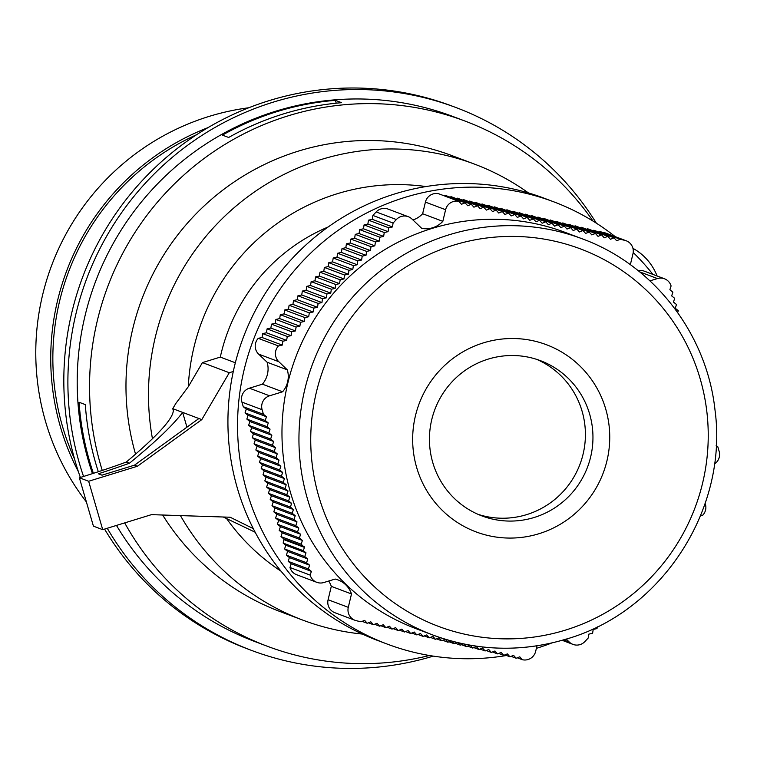 <?xml version="1.0" encoding="UTF-8"?>
<svg xmlns="http://www.w3.org/2000/svg" width="757" height="757" viewBox="0 0 757 757"><rect width="100%" height="100%" fill="white"/><g stroke="black" fill="none" stroke-linecap="round" stroke-linejoin="round"><path stroke-width="1.14" d="M451.096 640.942L447.889 642.22L445.305 639.315L441.681 640.763L439.098 637.858L435.474 639.305L432.89 636.4L429.266 637.839L426.683 634.943L423.059 636.382L420.476 633.486L416.861 634.924L414.278 632.029L410.654 633.467L408.07 630.572L404.446 632.01L401.863 629.105L398.239 630.553L395.656 627.648L392.031 629.095L389.448 626.19L385.824 627.638L383.241 624.733L379.626 626.181L377.043 623.276L373.419 624.724L370.835 621.819L367.211 623.257L364.628 620.362L361.004 621.8L356.386 620.721A11.175 10.986 -69.4 0 1 348.286 607.341L351.494 593.961L331.301 586.353L328.093 599.733A11.175 10.986 110.6 0 0 334.859 612.706L355.052 620.314M506.471 655.496A236.288 232.408 -69.4 0 1 387.139 644.056L377.506 640.422A236.288 232.408 -69.4 0 1 228.112 412.385A236.288 232.408 -69.4 0 1 395.286 193.773A236.288 232.408 -69.4 0 1 544.113 198.192L553.746 201.826A236.288 232.408 -69.4 0 1 615.204 236.629M387.139 644.056A236.288 232.408 -69.4 0 1 237.736 416.019A236.288 232.408 -69.4 0 1 404.91 197.397A236.288 232.408 -69.4 0 1 553.746 201.826M633.202 252.488A236.288 232.408 -69.4 0 1 652.922 274.422M551.739 642.996A236.288 232.408 -69.4 0 1 536.382 648.352M408.26 216.691L388.067 209.083A11.175 10.986 110.6 0 0 376.163 211.932L372.889 215.442L393.082 223.05L396.356 219.539A11.175 10.986 -69.4 0 1 411.922 219L421.734 228.368A23.249 22.861 110.6 0 0 442.826 221.347L422.633 213.739A23.249 22.861 -69.4 0 1 412.953 219.984M442.826 221.347L445.608 209.717A11.175 10.986 -69.4 0 1 458.903 201.371L438.71 193.764A11.175 10.986 110.6 0 0 425.415 202.11L422.633 213.739M626.209 240.783L606.016 233.175A11.175 10.986 110.6 0 0 604.682 232.768L600.064 231.68L620.257 239.288L624.875 240.376A11.175 10.986 -69.4 0 1 632.975 253.746L630.344 264.713M649.96 280.856L657.426 278.557A11.175 10.986 -69.4 0 1 671.09 285.966L669.879 289.713L672.888 292.155L671.677 295.892L674.686 298.334L673.475 302.081L676.484 304.522L675.272 308.269L678.281 310.711L677.685 312.556M664.466 278.765L644.273 271.157A11.175 10.986 110.6 0 0 638.198 270.703M716.169 445.447L717.816 446.781L719.15 451.38A11.175 10.986 -69.4 0 1 714.419 464.022M705.136 503.424A11.175 10.986 -69.4 0 1 702.818 515.139L700.594 515.631M597.282 626.815L597.008 628.584L593.204 629.427L592.599 633.306L588.795 634.148L588.189 638.037L584.906 641.548A11.175 10.986 -69.4 0 1 569.34 642.097L566.227 639.126M536.987 645.825L535.663 651.37A11.175 10.986 -69.4 0 1 522.358 659.716L517.286 657.805M328.699 581.035A23.249 22.861 -69.4 0 1 331.301 586.353M351.494 593.961A23.249 22.861 110.6 0 0 335.143 579.048L323.835 582.53A11.175 10.986 -69.4 0 1 310.171 575.121L289.978 567.513A11.175 10.986 110.6 0 0 296.602 574.714L316.795 582.322M241.918 402.099L243.252 406.698L263.445 414.306L262.111 409.707A11.175 10.986 -69.4 0 1 269.577 395.797L282.598 391.785L262.405 384.178L249.384 388.19A11.175 10.986 110.6 0 0 241.918 402.099L262.111 409.707M282.598 391.785A23.249 22.861 110.6 0 0 287.329 369.851L267.136 362.243A23.249 22.861 -69.4 0 1 262.405 384.178M287.329 369.851L278.803 361.704A11.175 10.986 -69.4 0 1 278.444 345.949L258.251 338.341A11.175 10.986 110.6 0 0 258.61 354.106L267.136 362.243M458.903 201.371L461.486 204.276L465.11 202.829L444.917 195.221L443.782 195.675M465.11 202.829L467.694 205.734L471.318 204.286L451.125 196.678L449.989 197.132M471.318 204.286L473.901 207.191L477.525 205.753L457.332 198.145L456.197 198.589M477.525 205.753L480.108 208.648L483.732 207.21L463.539 199.602L462.404 200.047M483.732 207.21L486.316 210.105L489.93 208.667L469.737 201.059L468.602 201.513M489.93 208.667L492.514 211.563L496.138 210.124L475.945 202.516L474.809 202.971M496.138 210.124L498.721 213.02L502.345 211.582L482.152 203.974L481.017 204.428M502.345 211.582L504.928 214.486L508.553 213.039L488.36 205.431L487.224 205.885M508.553 213.039L511.136 215.944L514.76 214.496L494.567 206.888L493.432 207.342M514.76 214.496L517.343 217.401L520.967 215.953L500.774 208.345L499.639 208.8M520.967 215.953L523.551 218.858L527.175 217.41L506.972 209.803L505.846 210.257M527.175 217.41L529.758 220.315L533.373 218.868L513.18 211.26L512.044 211.714M533.373 218.868L535.956 221.773L539.58 220.334L519.387 212.726L518.252 213.171M539.58 220.334L542.163 223.23L545.788 221.792L525.595 214.184L524.459 214.628M545.788 221.792L548.371 224.687L551.995 223.249L531.802 215.641L530.666 216.095M551.995 223.249L554.578 226.144L558.202 224.706L538.009 217.098L536.874 217.552M558.202 224.706L560.786 227.611L564.41 226.163L544.217 218.555L543.081 219.01M564.41 226.163L566.993 229.068L570.608 227.62L550.415 220.013L549.279 220.467M570.608 227.62L573.191 230.525L576.815 229.078L556.622 221.47L555.487 221.924M576.815 229.078L579.398 231.983L583.022 230.535L562.829 222.927L561.694 223.381M583.022 230.535L585.606 233.44L589.23 231.992L569.037 224.384L567.901 224.838M589.23 231.992L591.813 234.897L595.437 233.459L575.244 225.851L574.109 226.296M595.437 233.459L598.021 236.354L601.645 234.916L581.452 227.308L580.316 227.753M601.645 234.916L604.228 237.812L607.852 236.373L587.659 228.765L586.524 229.22M607.852 236.373L610.435 239.269L614.05 237.83L593.857 230.223L592.722 230.677M600.064 231.68L598.929 232.134M243.252 406.698L246.271 409.14L245.05 412.887L248.069 415.328L246.848 419.075L249.857 421.517L248.646 425.254L251.655 427.696L250.444 431.443L253.453 433.884L252.242 437.631L255.251 440.072L254.04 443.81L257.049 446.252L255.838 449.999L258.847 452.44L257.635 456.187L260.645 458.628L259.424 462.366L262.442 464.807L261.222 468.555L264.24 470.996L263.02 474.734L266.038 477.184L264.818 480.922L267.827 483.363L266.615 487.111L269.624 489.552L268.413 493.29L271.422 495.731L270.211 499.478L273.22 501.919L272.009 505.667L275.018 508.108L273.807 511.846L276.816 514.287L275.605 518.034L278.614 520.475L277.393 524.222L280.412 526.664L279.191 530.402L282.21 532.843L280.989 536.59L284.007 539.031L283.156 543.072L285.796 545.22L284.585 548.957L287.594 551.399L286.383 555.146L289.392 557.587L288.18 561.325L291.19 563.776L289.978 567.513M372.889 215.442L372.274 219.331L368.479 220.173L367.864 224.053L364.07 224.895L363.455 228.784L359.66 229.626L359.045 233.506L355.251 234.348L354.636 238.237L350.841 239.08L350.226 242.969L346.432 243.801L345.817 247.69L342.022 248.533L341.407 252.422L337.613 253.264L336.997 257.143L333.203 257.986L332.588 261.875L328.793 262.717L328.178 266.596L324.384 267.439L323.769 271.328L319.974 272.17L319.369 276.05L315.565 276.892L314.959 280.781L311.155 281.623L310.55 285.503L306.746 286.345L306.14 290.234L302.336 291.076L301.731 294.956L297.927 295.798L297.321 299.687L293.517 300.529L292.912 304.409L289.108 305.251L288.502 309.14L284.708 309.982L284.093 313.871L280.298 314.713L279.683 318.593L275.889 319.435L275.274 323.324L271.479 324.166L270.864 328.046L267.07 328.888L266.455 332.777L262.66 333.619L262.045 337.499L258.251 338.341M538.927 533.732A99.99 98.344 110.6 0 0 579.237 365.357A99.99 98.344 110.6 0 0 415.442 415.792A99.99 98.344 110.6 0 0 538.927 533.732M534.205 517.476A82.948 81.586 110.6 0 0 592.892 440.725A82.948 81.586 110.6 0 0 540.451 360.673A82.948 81.586 110.6 0 0 434.849 409.528A82.948 81.586 110.6 0 0 481.954 515.924A82.948 81.586 110.6 0 0 534.205 517.476M431.925 228.463A211.705 208.232 -69.4 0 1 565.271 232.427L582.247 238.824A211.705 208.232 -69.4 0 0 448.901 234.859A211.705 208.232 -69.4 0 0 299.11 430.733A211.705 208.232 -69.4 0 0 432.966 635.057L415.99 628.66A211.705 208.232 -69.4 0 1 282.134 424.346A211.705 208.232 -69.4 0 1 431.925 228.463M278.444 345.949L282.238 345.107L282.853 341.227L286.648 340.385L287.263 336.496L291.057 335.654L291.672 331.774L295.467 330.932L296.082 327.043L299.876 326.201L300.491 322.312L304.286 321.479L304.901 317.59L308.695 316.748L309.31 312.859L313.105 312.016L313.72 308.137L317.514 307.295L318.12 303.406L321.924 302.563L322.529 298.684L326.333 297.842L326.939 293.953L330.743 293.11L331.348 289.231L335.152 288.389L335.758 284.5L339.562 283.657L340.167 279.778L343.971 278.936L344.577 275.046L348.381 274.204L348.986 270.325L352.781 269.483L353.396 265.593L357.19 264.751L357.806 260.872L361.6 260.03L362.215 256.14L366.01 255.298L366.625 251.409L370.419 250.567L371.034 246.687L374.829 245.845L375.444 241.956L379.238 241.114L379.853 237.234L383.648 236.392L384.263 232.503L388.057 231.661L388.672 227.781L392.467 226.939L393.082 223.05M310.171 575.121L311.382 571.374L308.373 568.933L309.585 565.195L306.576 562.754L307.787 559.007L304.778 556.565L305.998 552.828L303.349 550.68L304.418 547.387L301.182 544.198L302.403 540.451L299.384 538.009L300.605 534.272L297.596 531.83L298.807 528.083L295.798 525.642L297.009 521.895L294 519.453L295.211 515.716L292.202 513.274L293.413 509.527L290.404 507.086L291.615 503.339L288.606 500.897L289.817 497.16L286.808 494.718L288.029 490.971L285.01 488.53L286.231 484.792L283.213 482.341L284.433 478.604L281.415 476.162L282.635 472.415L279.626 469.974L280.838 466.236L277.828 463.795L279.04 460.048L276.031 457.607L277.242 453.859L274.233 451.418L275.444 447.68L272.435 445.239L273.646 441.492L270.637 439.051L271.848 435.303L268.839 432.862L270.06 429.124L267.041 426.683L268.262 422.936L265.243 420.495L266.464 416.747L263.445 414.306M457.086 642.485L454.096 643.677L451.834 641.141M463.388 643.904L460.303 645.134L458.165 642.74M470.05 645.182L466.501 646.592L464.268 644.084M522.358 659.716L519.775 656.811L516.151 658.259L513.568 655.354L509.944 656.802L507.36 653.897L503.736 655.344L501.162 652.439L497.538 653.887L494.955 650.982L491.331 652.43L488.748 649.525L485.123 650.963L482.54 648.068L478.916 649.506L476.333 646.61L472.709 648.049L470.173 645.201M614.05 237.83L616.633 240.726L620.257 239.288M516.151 658.259L511.079 656.347M509.944 656.802L504.872 654.89M503.736 655.344L498.674 653.433M497.538 653.887L492.466 651.976M491.331 652.43L486.259 650.518M485.123 650.963L480.052 649.061M478.916 649.506L473.844 647.595M472.709 648.049L467.637 646.137M466.501 646.592L461.429 644.68M460.303 645.134L455.231 643.223M454.096 643.677L449.024 641.766M447.889 642.22L442.817 640.308M441.681 640.763L436.609 638.851M435.474 639.305L430.402 637.394M429.266 637.839L424.194 635.937M423.059 636.382L417.996 634.47M416.861 634.924L411.789 633.013M410.654 633.467L405.582 631.556M404.446 632.01L399.374 630.098M398.239 630.553L393.167 628.641M392.031 629.095L386.959 627.184M385.824 627.638L380.752 625.727M379.626 626.181L374.554 624.27M373.419 624.724L368.347 622.812M367.211 623.257L362.139 621.355M311.382 571.374L291.19 563.776M308.373 568.933L288.18 561.325M309.585 565.195L289.392 557.587M306.576 562.754L286.383 555.146M307.787 559.007L287.594 551.399M304.778 556.565L284.585 548.957M305.998 552.828L285.796 545.22M303.349 550.68L283.156 543.072M304.418 547.387L284.216 539.779M304.049 547.093L283.856 539.486M304.2 546.639L284.007 539.031M301.182 544.198L280.989 536.59M302.403 540.451L282.21 532.843M299.384 538.009L279.191 530.402M300.605 534.272L280.412 526.664M297.596 531.83L277.393 524.222M298.807 528.083L278.614 520.475M295.798 525.642L275.605 518.034M297.009 521.895L276.816 514.287M294 519.453L273.807 511.846M295.211 515.716L275.018 508.108M292.202 513.274L272.009 505.667M293.413 509.527L273.22 501.919M290.404 507.086L270.211 499.478M291.615 503.339L271.422 495.731M288.606 500.897L268.413 493.29M289.817 497.16L269.624 489.552M286.808 494.718L266.615 487.111M288.029 490.971L267.827 483.363M285.01 488.53L264.818 480.922M286.231 484.792L266.038 477.184M283.213 482.341L263.02 474.734M284.433 478.604L264.24 470.996M281.415 476.162L261.222 468.555M282.635 472.415L262.442 464.807M279.626 469.974L259.424 462.366M280.838 466.236L260.645 458.628M277.828 463.795L257.635 456.187M279.04 460.048L258.847 452.44M276.031 457.607L255.838 449.999M277.242 453.859L257.049 446.252M274.233 451.418L254.04 443.81M275.444 447.68L255.251 440.072M272.435 445.239L252.242 437.631M273.646 441.492L253.453 433.884M270.637 439.051L250.444 431.443M271.848 435.303L251.655 427.696M268.839 432.862L248.646 425.254M270.06 429.124L249.857 421.517M267.041 426.683L246.848 419.075M268.262 422.936L248.069 415.328M265.243 420.495L245.05 412.887M266.464 416.747L246.271 409.14M282.238 345.107L262.045 337.499M282.853 341.227L262.66 333.619M286.648 340.385L266.455 332.777M287.263 336.496L267.07 328.888M291.057 335.654L270.864 328.046M291.672 331.774L271.479 324.166M295.467 330.932L275.274 323.324M296.082 327.043L275.889 319.435M299.876 326.201L279.683 318.593M300.491 322.312L280.298 314.713M304.286 321.479L284.093 313.871M304.901 317.59L284.708 309.982M308.695 316.748L288.502 309.14M309.31 312.859L289.108 305.251M313.105 312.016L292.912 304.409M313.72 308.137L293.517 300.529M317.514 307.295L297.321 299.687M318.12 303.406L297.927 295.798M321.924 302.563L301.731 294.956M322.529 298.684L302.336 291.076M326.333 297.842L306.14 290.234M326.939 293.953L306.746 286.345M330.743 293.11L310.55 285.503M331.348 289.231L311.155 281.623M335.152 288.389L314.959 280.781M335.758 284.5L315.565 276.892M339.562 283.657L319.369 276.05M340.167 279.778L319.974 272.17M343.971 278.936L323.769 271.328M344.577 275.046L324.384 267.439M348.381 274.204L328.178 266.596M348.986 270.325L328.793 262.717M352.781 269.483L332.588 261.875M353.396 265.593L333.203 257.986M357.19 264.751L336.997 257.143M357.806 260.872L337.613 253.264M361.6 260.03L341.407 252.422M362.215 256.14L342.022 248.533M366.01 255.298L345.817 247.69M366.625 251.409L346.432 243.801M370.419 250.567L350.226 242.969M371.034 246.687L350.841 239.08M374.829 245.845L354.636 238.237M375.444 241.956L355.251 234.348M379.238 241.114L359.045 233.506M379.853 237.234L359.66 229.626M383.648 236.392L363.455 228.784M384.263 232.503L364.07 224.895M388.057 231.661L367.864 224.053M388.672 227.781L368.479 220.173M392.467 226.939L372.274 219.331M536.637 359.338A82.948 81.586 -69.4 0 1 585.237 439.931A82.948 81.586 -69.4 0 1 526.654 514.628A82.948 81.586 -69.4 0 1 478.216 514.4M429.408 655.496A280.582 275.974 -69.4 0 1 267.183 646.204A280.582 275.974 -69.4 0 1 124.687 522.898M102.252 470.438A280.582 275.974 -69.4 0 1 176.655 181.737A280.582 275.974 -69.4 0 1 465.025 121.063A280.582 275.974 -69.4 0 1 593.053 221.12M267.183 646.204L254.844 641.548A280.582 275.974 -69.4 0 1 116.474 525.424M92.477 473.636A280.582 275.974 -69.4 0 1 161.355 179.986A280.582 275.974 -69.4 0 1 452.686 116.408L465.025 121.063M335.389 100.331L341.625 102.687A280.582 275.974 110.6 0 0 228.652 137.471L222.407 135.125A280.582 275.974 110.6 0 1 335.389 100.331L336.212 103.189M93.395 473.343A280.582 275.974 110.6 0 1 79.059 402.251L85.304 404.607A280.582 275.974 110.6 0 0 98.315 471.734M79.362 477.762L88.654 481.263L102.715 529.663L93.423 526.162L79.362 477.762A127.64 13.967 -16.2 0 0 126.287 462.054C158.402 435.067 174.082 417.618 173.306 409.707L172.757 408.676L175.785 403.519L188.304 386.704A210.55 207.087 -69.4 0 1 425.983 186.553M186.941 427.175L182.645 412.404C173.088 425.084 155.346 442.031 129.428 463.237A144.833 15.84 163.8 0 1 98.344 473.787L102.006 475.169L134.519 465.158L198.892 418.517L172.757 408.676L173.448 411.023M253.302 528.641L230.156 517.23L151.476 514.646L102.715 529.663M88.654 481.263L137.414 466.246L201.797 419.615L229.286 372.718L233.288 371.488M235.342 362.764L220.306 357.096A182.191 179.191 -69.4 0 1 328.188 226.958M229.286 372.718L202.431 362.603L220.306 357.096M223.287 517.003L255.147 532.228M137.414 466.246L134.519 465.158M129.428 463.237L126.287 462.054M201.797 419.615L198.892 418.517M202.431 362.603L188.304 386.704M362.31 634.063A243.631 239.628 -69.4 0 1 302.724 620.097A243.631 239.628 -69.4 0 1 180.44 515.602M152.46 438.767A243.631 239.628 -69.4 0 1 235.096 206.86A243.631 239.628 -69.4 0 1 474.507 164.118A243.631 239.628 -69.4 0 1 528.5 192.95M281.065 571.223A210.55 207.087 -69.4 0 1 226.627 518.611M433.259 656.12A290.035 285.275 -69.4 0 1 251.504 650.395L247.444 648.863A290.035 285.275 -69.4 0 1 104.57 529.086M80.365 477.459A290.035 285.275 -69.4 0 1 149.99 172.558A290.035 285.275 -69.4 0 1 451.948 106.037L456.017 107.56A290.035 285.275 -69.4 0 1 596.365 223.192M251.504 650.395A290.035 285.275 -69.4 0 1 107.248 528.263M83.554 476.465A290.035 285.275 -69.4 0 1 155.005 173.145A290.035 285.275 -69.4 0 1 456.017 107.56M302.724 620.097L280.213 611.618A243.631 239.628 -69.4 0 1 162.641 515.015M135.56 454.2A243.631 239.628 -69.4 0 1 203.425 206.595A243.631 239.628 -69.4 0 1 451.995 155.639L474.507 164.118M248.807 107.759A244.861 240.83 110.6 0 0 54.532 258.118A244.861 240.83 110.6 0 0 86.374 501.919M196.612 134.708A242.713 238.72 110.6 0 0 74.498 458.837M208.09 127.592A244.861 240.83 110.6 0 0 78.425 471.762M632.947 248.353A54.58 53.681 -69.4 0 1 657.085 275.983M396.356 219.539L376.163 211.932M445.608 209.717L425.415 202.11M624.875 240.376L604.682 232.768M657.426 278.557L639.627 271.848M569.34 642.097L563.568 639.92M348.286 607.341L328.093 599.733M269.577 395.797L249.384 388.19M278.803 361.704L258.61 354.106M566.321 639.022A211.705 208.232 -69.4 0 1 432.966 635.057C476.91 651.171 521.422 652.496 566.51 639.031C661.978 611.675 728.508 509.035 714.996 410.001C706.839 333.563 653.613 264.884 582.247 238.824M565.403 630.127A201.646 198.334 110.6 0 0 646.696 290.546A201.646 198.334 110.6 0 0 316.36 392.268A201.646 198.334 110.6 0 0 565.403 630.127M562.177 640.318L573.002 644.396"/></g></svg>
